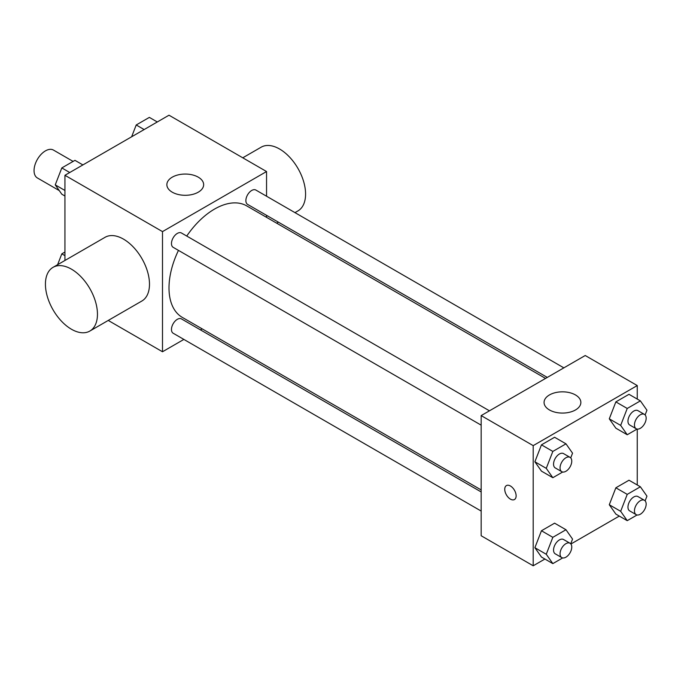 <?xml version="1.0" encoding="UTF-8"?>
<svg xmlns="http://www.w3.org/2000/svg" width="681" height="681" viewBox="0 0 681 681"><rect width="100%" height="100%" fill="white"/><g stroke="black" fill="none" stroke-linecap="round" stroke-linejoin="round"><path stroke-width="1.02" d="M73.105 161.414L53.476 150.084A16.097 9.296 120 0 0 41.073 154.4A16.097 9.296 120 0 0 34.05 170.599A16.097 9.296 120 0 0 37.387 177.962L59.281 190.603M64.942 260.474L64.942 175.289L168.999 115.208L266.552 171.535L266.552 196.222M183.87 339.419L162.495 351.762L108.236 320.436M202.172 328.855L200.427 329.868M178.465 250.387A64.38 37.174 120 0 0 168.999 287.935A64.38 37.174 120 0 0 182.329 317.406L481.169 489.937M545.549 378.423L246.718 205.892A64.38 37.174 120 0 0 186.739 236.052M266.552 215.332L266.552 217.35M162.495 351.762L162.495 231.608L266.552 171.535M563.851 367.859L255.86 190.05A8.274 4.776 120 0 0 249.484 192.263A8.274 4.776 120 0 0 245.875 200.597A8.274 4.776 120 0 0 247.586 204.385L547.294 377.419M481.169 491.946L181.461 318.912A8.274 4.776 120 0 0 175.085 321.134A8.274 4.776 120 0 0 171.467 329.459A8.274 4.776 120 0 0 173.187 333.247L481.169 511.065M481.169 425.157L173.187 247.339A8.274 4.776 -60 0 1 173.187 237.78A8.274 4.776 -60 0 1 181.461 233.004L489.443 410.813M162.495 231.608L64.942 175.289M172.25 192.187A18.396 10.624 180 0 1 166.862 184.679A18.396 10.624 180 0 1 185.258 174.055A18.396 10.624 180 0 1 203.653 184.679A18.396 10.624 180 0 1 192.297 194.485A18.396 10.624 180 0 1 172.25 192.187M53.05 267.335L105.078 237.294A36.791 21.239 60 0 1 133.433 247.152A36.791 21.239 60 0 1 149.488 284.181A36.791 21.239 60 0 1 141.869 301.019L89.841 331.06A36.791 21.239 60 0 1 53.05 309.821A36.791 21.239 60 0 1 53.05 267.335A36.791 21.239 60 0 1 81.397 277.193A36.791 21.239 60 0 1 97.46 314.213A36.791 21.239 60 0 1 89.841 331.06M294.975 212.625L297.955 210.906A36.791 21.239 -120 0 0 297.955 168.42A36.791 21.239 -120 0 0 261.163 147.181L242.768 157.805M544.902 559.033L533.197 565.792L481.169 535.751L481.169 415.597L585.226 355.516L637.254 385.557L637.254 399.075M619.301 516.079L570.899 544.017M615.854 428.179L609.282 418.824L615.854 401.892L628.997 394.308L615.854 401.892L609.282 418.824L615.854 428.179L627.235 434.75L620.663 425.395L627.235 408.464L640.378 400.879L646.95 410.226L645.12 414.933M541.455 557.041L534.883 547.694L541.455 530.754L554.598 523.17L541.455 530.754L534.883 547.694L541.455 557.041L552.836 563.613L546.264 554.266L552.836 537.326L565.979 529.741L572.551 539.088L570.721 543.804M637.254 429.098L637.254 484.983M533.197 565.792L533.197 445.629L637.254 385.557M615.854 514.087L609.282 504.74L615.854 487.8L628.997 480.216L615.854 487.8L609.282 504.74L615.854 514.087L627.235 520.659L620.663 511.312L627.235 494.372L640.378 486.787L646.95 496.134L645.12 500.85M541.455 471.133L534.883 461.786L541.455 444.846L554.598 437.262L541.455 444.846L534.883 461.786L541.455 471.133L552.836 477.704L546.264 468.349L552.836 451.418L565.979 443.833L572.551 453.18L570.721 457.887M533.197 445.629L481.169 415.597M549.456 409.962A18.396 10.624 180 0 1 544.068 402.454A18.396 10.624 180 0 1 562.463 391.83A18.396 10.624 180 0 1 580.859 402.454A18.396 10.624 180 0 1 569.503 412.269A18.396 10.624 180 0 1 549.456 409.962M516.13 495.853A8.044 4.648 60 0 1 514.461 499.539A8.044 4.648 60 0 1 506.409 494.891A8.044 4.648 60 0 1 506.409 485.596A8.044 4.648 60 0 1 512.614 487.758A8.044 4.648 60 0 1 516.13 495.853M514.461 499.539A8.044 4.648 60 0 1 506.417 494.891A8.044 4.648 60 0 1 506.417 485.596M562.676 472.018L552.836 477.704M570.048 457.351L563.545 453.597A8.274 4.776 120 0 0 557.169 455.81A8.274 4.776 120 0 0 553.551 464.144A8.274 4.776 120 0 0 555.27 467.932L561.774 471.686A8.274 4.776 120 0 0 570.048 466.911A8.274 4.776 120 0 0 570.048 457.351A8.274 4.776 120 0 0 563.672 459.573A8.274 4.776 120 0 0 560.054 467.898A8.274 4.776 120 0 0 561.774 471.686M546.264 468.349L534.883 461.786M552.836 451.418L541.455 444.846M565.979 443.833L554.598 437.262M637.075 429.064L627.235 434.75M644.447 414.397L637.944 410.643A8.274 4.776 120 0 0 631.568 412.856A8.274 4.776 120 0 0 627.959 421.19A8.274 4.776 120 0 0 629.67 424.978L636.173 428.732A8.274 4.776 120 0 0 644.447 423.957A8.274 4.776 120 0 0 644.447 414.397A8.274 4.776 120 0 0 638.071 416.61A8.274 4.776 120 0 0 634.462 424.944A8.274 4.776 120 0 0 636.173 428.732M620.663 425.395L609.282 418.824M627.235 408.464L615.854 401.892M640.378 400.879L628.997 394.308M562.676 557.935L552.836 563.613M570.048 543.259L563.545 539.505A8.274 4.776 120 0 0 557.169 541.727A8.274 4.776 120 0 0 553.551 550.052A8.274 4.776 120 0 0 555.27 553.849L561.774 557.603A8.274 4.776 120 0 0 570.048 552.819A8.274 4.776 120 0 0 570.048 543.259A8.274 4.776 120 0 0 563.672 545.481A8.274 4.776 120 0 0 560.054 553.815A8.274 4.776 120 0 0 561.774 557.603M546.264 554.266L534.883 547.694M552.836 537.326L541.455 530.754M565.979 529.741L554.598 523.17M637.075 514.981L627.235 520.659M644.447 500.305L637.944 496.551A8.274 4.776 120 0 0 631.568 498.773A8.274 4.776 120 0 0 627.959 507.098A8.274 4.776 120 0 0 629.67 510.886L636.173 514.649A8.274 4.776 120 0 0 644.447 509.865A8.274 4.776 120 0 0 644.447 500.305A8.274 4.776 120 0 0 638.071 502.527A8.274 4.776 120 0 0 634.462 510.852A8.274 4.776 120 0 0 636.173 514.649M620.663 511.312L609.282 504.74M627.235 494.372L615.854 487.8M640.378 486.787L628.997 480.216M64.942 196.017L61.818 194.213L55.246 184.866L61.818 167.926L74.961 160.341L82.895 164.921M64.942 190.467L55.246 184.866M69.751 172.514L61.818 167.926M131.637 136.779L136.217 124.972L149.36 117.387L157.294 121.967M144.151 129.56L136.217 124.972M57.604 264.713L61.818 253.843L64.942 252.038M64.942 255.647L61.818 253.843M276.673 223.189L278.418 222.185"/></g></svg>

